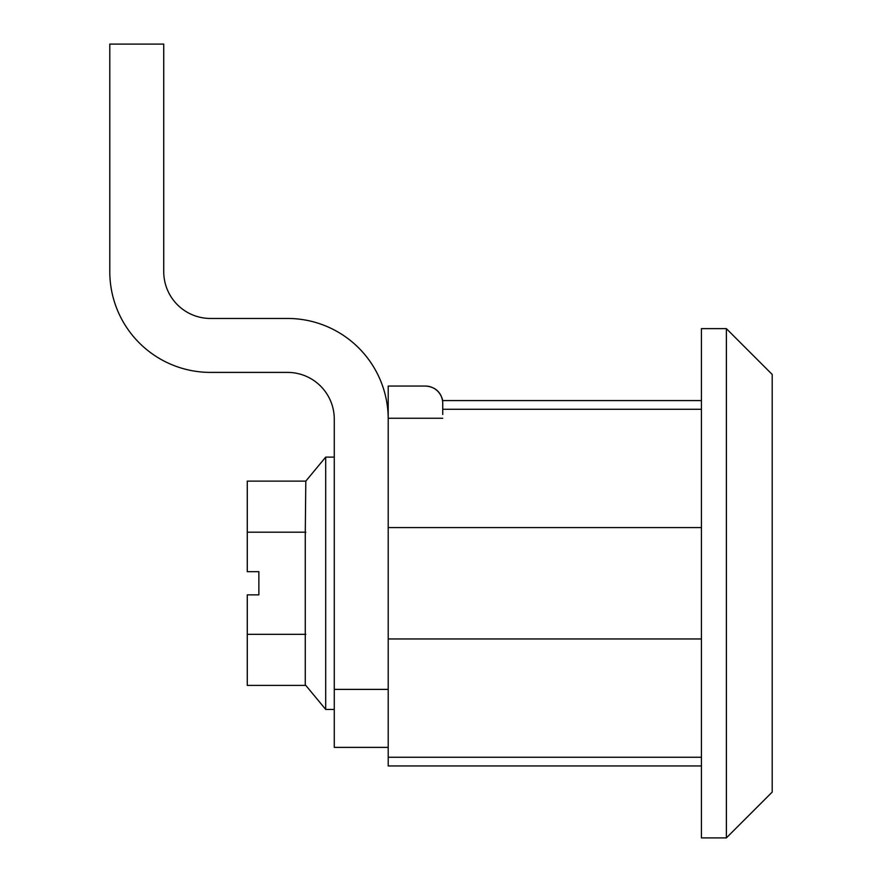 <?xml version="1.0" encoding="UTF-8"?>
<svg xmlns="http://www.w3.org/2000/svg" width="882" height="882" viewBox="0 0 882 882"><rect width="100%" height="100%" fill="white"/><g stroke="black" fill="none" stroke-linecap="round" stroke-linejoin="round"><path stroke-width="1.32" d="M701.433 583.267L701.433 837.9L726.371 837.9L726.371 328.633L701.433 328.633L701.433 583.267M701.433 527.579L388.212 527.579L388.212 638.954L701.433 638.954M726.371 837.9L772.202 792.08L772.202 374.453L726.371 328.633M305.8 481.131L305.271 533.478L305.8 532.199L247.269 532.199L247.269 481.131L305.8 481.131L325.701 457.108L325.701 709.426L334.278 709.426M305.271 533.478L305.271 684.763L325.701 709.426M388.212 527.579L388.212 386.051L425.345 386.051A17.397 17.397 0 0 1 442.742 403.46C442.742 399.623 442.742 399.623 442.742 403.46C442.742 399.623 442.742 399.623 442.742 403.46L442.742 414.485M442.742 409.27L701.433 409.27M388.212 418.255L442.742 418.255M388.212 638.954L388.212 765.951L701.433 765.951M701.433 757.263L388.212 757.263M388.212 419.148A100.691 100.691 0 0 0 287.521 318.457L210.5 318.457A46.746 46.746 0 0 1 163.743 271.7L163.743 44.1L109.798 44.1L109.798 271.7A100.691 100.691 0 0 0 210.5 372.402L287.521 372.402A46.746 46.746 0 0 1 334.278 419.148L334.278 689.382L388.212 689.382M388.212 747.385L334.278 747.385L334.278 689.382M305.8 634.334L247.269 634.334L247.269 685.402L305.8 685.402M247.269 532.199L247.269 571.668L258.867 571.668L258.867 594.865L247.269 594.865L247.269 634.334M425.576 386.051C434.804 386.757 440.526 391.597 442.742 400.582L701.433 400.582M325.701 457.108L334.278 457.108"/></g></svg>

